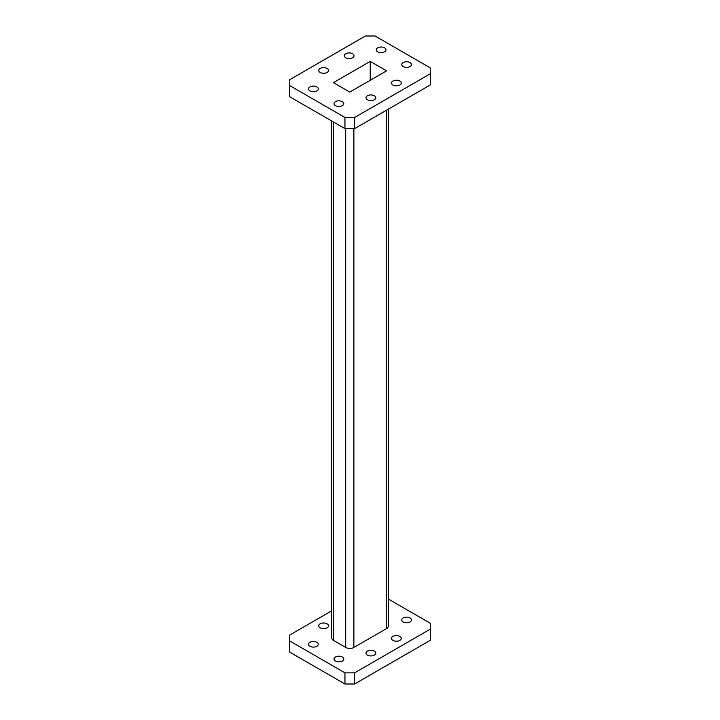 <?xml version="1.0" encoding="UTF-8"?>
<svg xmlns="http://www.w3.org/2000/svg" width="720" height="720" viewBox="0 0 720 720"><rect width="100%" height="100%" fill="white"/><g stroke="black" fill="none" stroke-linecap="round" stroke-linejoin="round"><path stroke-width="1.08" d="M342.36 657.027A4.887 2.817 180 0 1 343.791 659.016A4.887 2.817 180 0 1 340.776 661.626A4.887 2.817 180 0 1 335.448 661.014A4.887 2.817 180 0 1 334.017 659.016A4.887 2.817 180 0 1 337.032 656.415A4.887 2.817 180 0 1 342.36 657.027M399.843 636.39A4.887 2.817 180 0 1 401.274 638.388A4.887 2.817 180 0 1 398.259 640.998A4.887 2.817 180 0 1 392.931 640.386A4.887 2.817 180 0 1 391.5 638.388A4.887 2.817 180 0 1 394.515 635.778A4.887 2.817 180 0 1 399.843 636.39M327.069 623.835A4.887 2.817 180 0 1 328.5 625.833A4.887 2.817 180 0 1 325.485 628.434A4.887 2.817 180 0 1 320.157 627.822A4.887 2.817 180 0 1 318.726 625.833A4.887 2.817 180 0 1 321.741 623.223A4.887 2.817 180 0 1 327.069 623.835M309.933 646.281A4.887 2.817 0 0 0 315.261 646.893A4.887 2.817 0 0 0 318.276 644.292A4.887 2.817 0 0 0 316.845 642.294A4.887 2.817 0 0 0 311.517 641.682A4.887 2.817 0 0 0 308.502 644.292A4.887 2.817 0 0 0 309.933 646.281M403.155 621.927A4.887 2.817 0 0 0 408.483 622.539A4.887 2.817 0 0 0 411.498 619.929A4.887 2.817 0 0 0 410.067 617.931A4.887 2.817 0 0 0 404.739 617.319A4.887 2.817 0 0 0 401.724 619.929A4.887 2.817 0 0 0 403.155 621.927M367.425 655.11A4.887 2.817 0 0 0 372.744 655.722A4.887 2.817 0 0 0 375.759 653.121A4.887 2.817 0 0 0 374.328 651.123A4.887 2.817 0 0 0 369.009 650.511A4.887 2.817 0 0 0 365.994 653.121A4.887 2.817 0 0 0 367.425 655.11M335.448 105.642A4.887 2.817 180 0 1 334.017 103.653A4.887 2.817 180 0 1 337.032 101.043A4.887 2.817 180 0 1 342.36 101.655A4.887 2.817 180 0 1 343.791 103.653A4.887 2.817 180 0 1 340.776 106.254A4.887 2.817 180 0 1 335.448 105.642M392.931 85.014A4.887 2.817 180 0 1 391.5 83.016A4.887 2.817 180 0 1 394.515 80.415A4.887 2.817 180 0 1 399.843 81.027A4.887 2.817 180 0 1 401.274 83.016A4.887 2.817 180 0 1 398.259 85.626A4.887 2.817 180 0 1 392.931 85.014M377.64 51.822A4.887 2.817 180 0 1 376.209 49.833A4.887 2.817 180 0 1 379.224 47.223A4.887 2.817 180 0 1 384.552 47.835A4.887 2.817 180 0 1 385.983 49.833A4.887 2.817 180 0 1 382.968 52.434A4.887 2.817 180 0 1 377.64 51.822M320.157 72.459A4.887 2.817 180 0 1 318.726 70.461A4.887 2.817 180 0 1 321.741 67.851A4.887 2.817 180 0 1 327.069 68.463A4.887 2.817 180 0 1 328.5 70.461A4.887 2.817 180 0 1 325.485 73.062A4.887 2.817 180 0 1 320.157 72.459M316.845 86.922A4.887 2.817 0 0 0 311.517 86.31A4.887 2.817 0 0 0 308.502 88.92A4.887 2.817 0 0 0 309.933 90.918A4.887 2.817 0 0 0 315.261 91.521A4.887 2.817 0 0 0 318.276 88.92A4.887 2.817 0 0 0 316.845 86.922M352.575 53.739A4.887 2.817 0 0 0 347.256 53.127A4.887 2.817 0 0 0 344.241 55.728A4.887 2.817 0 0 0 345.672 57.726A4.887 2.817 0 0 0 350.991 58.338A4.887 2.817 0 0 0 354.006 55.728A4.887 2.817 0 0 0 352.575 53.739M410.067 62.568A4.887 2.817 0 0 0 404.739 61.956A4.887 2.817 0 0 0 401.724 64.557A4.887 2.817 0 0 0 403.155 66.555A4.887 2.817 0 0 0 408.483 67.167A4.887 2.817 0 0 0 411.498 64.557A4.887 2.817 0 0 0 410.067 62.568M374.328 95.751A4.887 2.817 0 0 0 369.009 95.139A4.887 2.817 0 0 0 365.994 97.749A4.887 2.817 0 0 0 367.425 99.738A4.887 2.817 0 0 0 372.744 100.35A4.887 2.817 0 0 0 375.759 97.749A4.887 2.817 0 0 0 374.328 95.751M289.44 85.428L289.44 96.579L344.952 128.628L344.952 117.477L354.609 117.477L430.56 73.629L430.56 68.049L375.048 36L365.391 36L289.44 79.848L289.44 85.428L344.952 117.477M354.609 117.477L354.609 128.628L430.56 84.78L430.56 73.629M354.609 128.628L344.952 128.628M349.776 92.079L386.577 70.839L370.224 61.398L333.423 82.638L349.776 92.079M370.224 80.28L370.224 61.398M353.871 128.628L353.871 647.451L386.577 628.569L386.577 110.178M333.423 121.977L333.423 640.368L345.69 647.451L345.69 128.628M344.952 684L289.44 651.951L289.44 640.8L344.952 672.849L344.952 684L354.609 684L354.609 672.849L344.952 672.849M354.609 672.849L430.56 628.992L430.56 640.152L354.609 684M388.269 599.004L430.56 623.421L430.56 628.992M331.731 610.803L289.44 635.22L289.44 640.8M388.269 109.197L388.269 626.211A5.778 3.339 180 0 1 386.577 628.569M353.871 647.451A5.778 3.339 180 0 1 345.69 647.451M333.423 640.368A5.778 3.339 180 0 1 331.731 638.01L331.731 120.996"/></g></svg>
